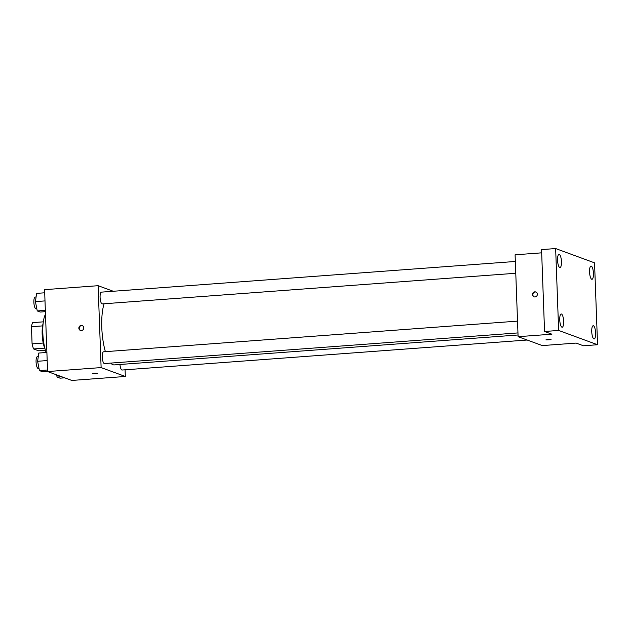 <?xml version="1.0" encoding="UTF-8"?>
<svg xmlns="http://www.w3.org/2000/svg" width="629" height="629" viewBox="0 0 629 629"><rect width="100%" height="100%" fill="white"/><g stroke="black" fill="none" stroke-linecap="round" stroke-linejoin="round"><path stroke-width="0.94" d="M45.422 350.314L38.676 350.817L33.604 348.953A15.843 4.545 85.8 0 1 32.079 343.874L31.45 326.71A15.843 4.545 85.8 0 1 32.637 322.63L43.315 321.844M44.706 348.128L33.604 348.953M42.575 325.893L31.45 326.71M43.228 343.049L32.079 343.874M45.021 348.851A16.22 4.655 -94.2 0 1 43.126 323.345M45.492 314.233A23.595 6.77 85.8 0 0 42.827 333.142A23.595 6.77 85.8 0 0 46.145 352.507M125.085 369.813L125.328 376.472L71.8 380.443L47.592 371.55L44.588 289.662L98.116 285.7L113.251 291.258M125.328 376.472L101.12 367.588L47.592 371.55M94.153 373.107L97.495 373.288L92.337 373.477L94.153 373.107M104.115 303.76A33.911 9.726 85.8 0 0 101.78 327.434A33.911 9.726 85.8 0 0 105.381 351.658M110.743 363.09A33.911 9.726 85.8 0 0 114.234 364.906L518.037 334.99M101.12 367.588L98.116 285.7M119.966 364.482A5.897 1.69 85.8 0 0 122.073 370.033L527.173 340.022M517.525 321.128L103.565 351.8A5.897 1.69 85.8 0 0 102.268 357.044A5.897 1.69 85.8 0 0 104.438 363.562L517.958 332.922M515.772 273.261L102.252 303.901A5.897 1.69 -94.2 0 1 100.129 298.146A5.897 1.69 -94.2 0 1 101.379 292.139L515.34 261.467M83.775 327.819A2.579 2.453 110.2 0 1 80.418 330.422A2.579 2.453 110.2 0 1 79.01 327.151A2.579 2.453 110.2 0 1 83.775 327.819M80.638 330.492A2.579 2.453 110.2 0 1 82.415 325.665M97.495 373.288L92.337 373.477M597.55 344.731L558.646 330.445L555.643 248.557L594.547 262.843L597.55 344.731L583.46 345.777L576.117 343.08L542.308 345.58L518.099 336.688L515.096 254.808L541.671 252.834M558.646 330.445L544.557 331.491L541.553 249.603L555.643 248.557M518.099 336.688L551.908 334.188L544.557 331.491M547.757 339.503L551.09 339.684L545.933 339.872L547.757 339.503M537.37 294.207A2.579 2.453 110.2 0 1 534.021 296.817A2.579 2.453 110.2 0 1 532.606 293.546A2.579 2.453 110.2 0 1 537.37 294.207M534.241 296.888A2.579 2.453 110.2 0 1 536.01 292.06M551.09 339.684L545.933 339.872M591.74 279.276A6.644 1.903 -94.2 0 1 589.57 272.404A6.644 1.903 -94.2 0 1 591.008 266.067A6.644 1.903 -94.2 0 1 591.252 266.106A6.644 1.903 -94.2 0 1 593.422 272.978A6.644 1.903 -94.2 0 1 591.991 279.315A6.644 1.903 -94.2 0 1 591.74 279.276M559.747 267.529A6.644 1.903 -94.2 0 1 557.577 260.658A6.644 1.903 -94.2 0 1 559.016 254.32A6.644 1.903 -94.2 0 1 559.267 254.36A6.644 1.903 -94.2 0 1 561.438 261.232A6.644 1.903 -94.2 0 1 559.999 267.569A6.644 1.903 -94.2 0 1 559.747 267.529M561.933 327.19A6.644 1.903 -94.2 0 1 559.771 320.31A6.644 1.903 -94.2 0 1 561.202 313.981A6.644 1.903 -94.2 0 1 561.453 314.013A6.644 1.903 -94.2 0 1 563.623 320.892A6.644 1.903 -94.2 0 1 562.184 327.222A6.644 1.903 -94.2 0 1 561.933 327.19M593.925 338.937A6.644 1.903 -94.2 0 1 591.755 332.057A6.644 1.903 -94.2 0 1 593.194 325.728A6.644 1.903 -94.2 0 1 593.446 325.759A6.644 1.903 -94.2 0 1 595.608 332.639A6.644 1.903 -94.2 0 1 594.177 338.968A6.644 1.903 -94.2 0 1 593.925 338.937M45.398 311.654L40.24 312.039L37.245 310.938L35.428 301.613L36.6 293.389L44.706 292.792M45.351 310.341L37.245 310.938M45.005 300.906L35.428 301.613M36.089 296.974L35.169 297.045A5.897 1.69 85.8 0 0 33.872 302.29A5.897 1.69 85.8 0 0 36.042 308.808L36.82 308.753M47.584 371.314L42.426 371.7L39.43 370.599L37.614 361.274L38.786 353.05L46.892 352.452M47.537 370.001L39.43 370.599M47.191 360.566L37.614 361.274M38.275 356.635L37.355 356.698A5.897 1.69 85.8 0 0 36.065 361.95A5.897 1.69 85.8 0 0 38.227 368.468L39.006 368.405M64.693 377.832L60.062 378.171L57.074 377.078L56.641 374.876L55.863 374.939A5.897 1.69 85.8 0 1 54.99 374.271M61.697 376.732L57.074 377.078"/></g></svg>
